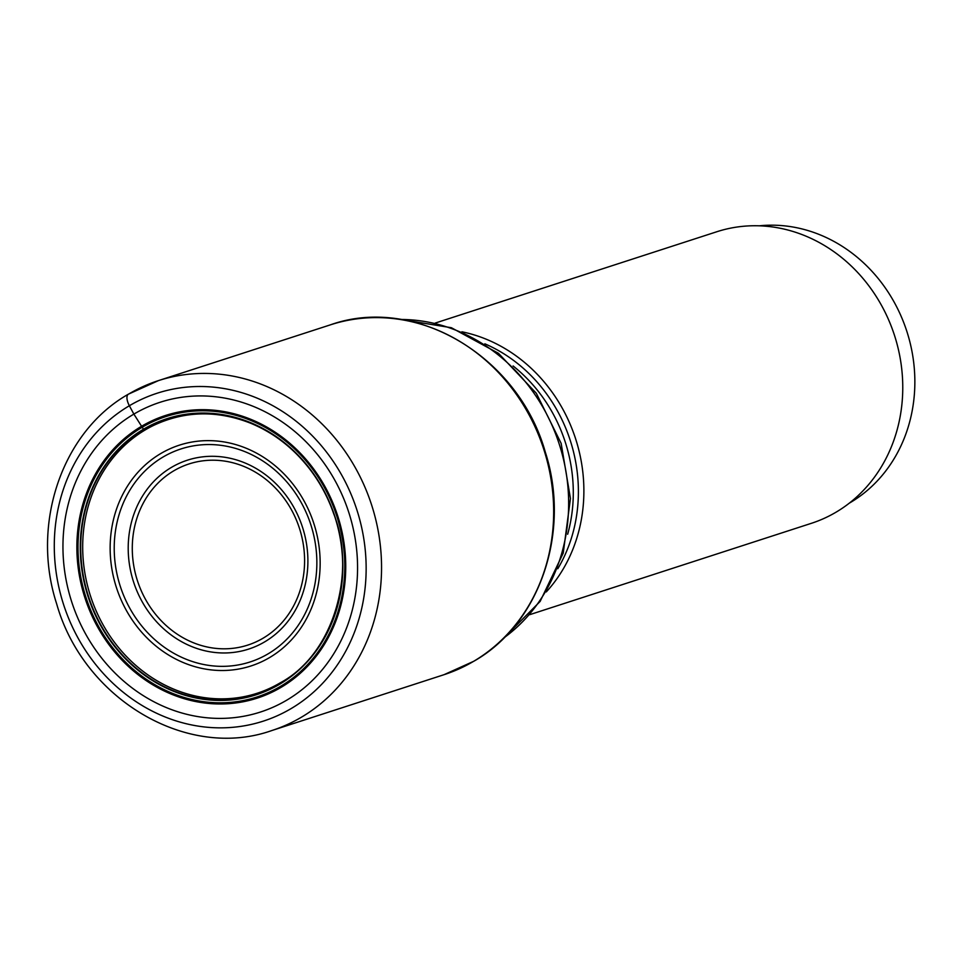 <?xml version="1.0" encoding="UTF-8"?>
<svg xmlns="http://www.w3.org/2000/svg" width="963" height="963" viewBox="0 0 963 963"><rect width="100%" height="100%" fill="white"/><g stroke="black" fill="none" stroke-linecap="round" stroke-linejoin="round"><path stroke-width="1.44" d="M279.836 683.14A143.932 128.693 -108 0 1 257.314 693.216A143.932 128.693 -108 0 1 241.484 697.14A143.932 128.693 -108 0 1 92.135 600.804A143.932 128.693 -108 0 1 145.377 429.835L143.475 429.245A145.1 129.74 72 0 1 323.809 490.444A145.1 129.74 72 0 1 279.631 684.248A145.1 129.74 -108 0 1 99.309 623.037A145.1 129.74 -108 0 1 143.475 429.245L133.869 414.102A162.807 145.582 -108 0 0 84.311 631.559A162.807 145.582 -108 0 0 286.637 700.233A162.807 145.582 72 0 0 336.207 482.776A162.807 145.582 72 0 0 133.869 414.102L129.355 405.748A11.58 5.092 -120.6 0 1 128.861 393.963A183.921 164.456 72 0 1 158.413 380.626A183.921 164.456 72 0 1 365.23 487.868A183.921 164.456 72 0 1 301.443 717.194A183.921 164.456 -108 0 1 271.891 730.52L443.991 674.702A183.921 164.456 -108 0 0 473.543 661.376A183.921 164.456 72 0 0 537.342 432.05A183.921 164.456 72 0 0 330.514 324.808C414.945 294.714 518.491 356.43 545.287 452.056C571.131 531.853 539.858 623.94 473.772 661.268L443.991 674.702M145.377 429.835A143.932 128.693 72 0 1 153.382 425.514A143.932 128.693 72 0 1 168.501 419.399M461.903 331.79A153.261 137.047 72 0 1 575.573 438.683A153.261 137.047 72 0 1 546.274 591.932M529.758 614.659L811.376 523.318A153.261 137.047 -108 0 0 836.004 512.208A153.261 137.047 -108 0 0 889.162 321.1A153.261 137.047 -108 0 0 716.809 231.746L435.18 323.087M759.362 225.811A148.434 132.725 72 0 1 906.628 330.706A148.434 132.725 72 0 1 850.197 502.638A148.434 132.725 72 0 1 849.306 503.155M143.776 429.486A144.763 129.439 72 0 1 323.688 490.552A144.763 129.439 72 0 1 279.619 683.911A144.763 129.439 -108 0 1 99.707 622.844A144.763 129.439 -108 0 1 143.776 429.486M129.355 405.748A172.329 154.092 72 0 1 343.538 478.442A172.329 154.092 72 0 1 291.079 708.612A172.329 154.092 -108 0 1 76.896 635.917A172.329 154.092 -108 0 1 129.355 405.748M141.597 426.26A148.591 132.858 72 0 1 326.252 488.939A148.591 132.858 72 0 1 281.027 687.389A148.591 132.858 -108 0 1 96.36 624.71A148.591 132.858 -108 0 1 141.597 426.26M142.223 427.247A147.423 131.823 -108 0 0 97.347 624.156A147.423 131.823 -108 0 0 280.558 686.342A147.423 131.823 72 0 0 325.446 489.433A147.423 131.823 72 0 0 142.223 427.247M504.155 637.687A174.267 155.813 -108 0 0 559.19 443.991A174.267 155.813 -108 0 0 400.945 319.475M269.604 657.56A116.066 103.775 72 0 1 125.371 608.604A116.066 103.775 72 0 1 160.701 453.585A116.066 103.775 72 0 1 304.934 502.554A116.066 103.775 72 0 1 269.604 657.56M163 457.052A111.985 100.128 72 0 1 302.165 504.287A111.985 100.128 72 0 1 268.075 653.853A111.985 100.128 72 0 1 128.91 606.618A111.985 100.128 72 0 1 163 457.052M171.462 467.38A99.297 88.789 -108 0 0 141.236 600.009A99.297 88.789 -108 0 0 264.644 641.888A99.297 88.789 -108 0 0 294.871 509.271A99.297 88.789 -108 0 0 171.462 467.38M263.116 638.18A95.217 85.141 -108 0 0 292.102 511.004A95.217 85.141 -108 0 0 173.761 470.835A95.217 85.141 -108 0 0 144.775 598.011A95.217 85.141 -108 0 0 263.116 638.18M567.664 534.248A148.434 132.725 -108 0 0 513.074 365.952M557.794 568.736A150.252 134.339 -108 0 0 484.846 343.815M241.484 697.14C255.183 694.732 268.051 690.002 280.089 682.911C335.425 653.408 356.238 569.542 333.8 514.049C328.335 498.244 320.679 483.739 310.808 470.522C294.257 448.638 273.998 432.784 250.031 422.974C216.567 410.057 184.354 410.9 153.382 425.514M271.891 730.52C186.978 760.71 83.48 699.054 56.648 603.813C30.672 524.137 61.861 431.797 128.404 394.168L158.413 380.626L330.514 324.808M399.826 319.295L451.37 327.721L498.461 353.313L536.307 393.253L561.14 443.365L570.445 498.509L563.235 553.063L540.135 601.418L503.348 638.481"/></g></svg>
